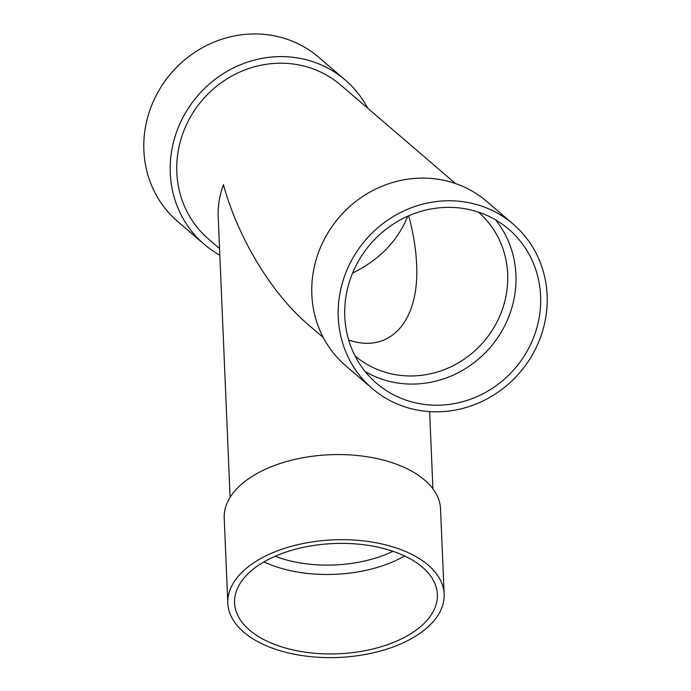 <?xml version="1.0" encoding="UTF-8"?>
<svg xmlns="http://www.w3.org/2000/svg" width="691" height="691" viewBox="0 0 691 691"><rect width="100%" height="100%" fill="white"/><g stroke="black" fill="none" stroke-linecap="round" stroke-linejoin="round"><path stroke-width="1.04" d="M404.598 555.944A101.499 55.168 -2.4 0 1 298.875 572.269A101.499 55.168 -2.4 0 1 264.005 561.904M227.823 603.234L224.212 518.112A108.262 58.847 -2.4 0 1 329.883 454.738A108.262 58.847 -2.4 0 1 440.538 508.939L444.149 594.053A108.262 58.847 -2.4 0 1 299.998 655.249A108.262 58.847 -2.4 0 1 227.823 603.234A108.262 58.847 -2.4 0 1 333.494 539.852A108.262 58.847 -2.4 0 1 444.149 594.053M302.243 651.708A101.499 55.168 -2.4 0 1 234.577 602.949A101.499 55.168 -2.4 0 1 333.649 543.532A101.499 55.168 -2.4 0 1 437.386 594.346A101.499 55.168 -2.4 0 1 302.243 651.708M407.802 216.188C397.584 241.099 379.178 260.049 352.583 273.057M408.675 215.799C413.296 232.755 415.939 248.872 416.613 264.152C419.584 321.358 390.208 354.172 348.67 340.032M495.49 219.816A101.499 95.341 -49.4 0 1 513.689 300.637A101.499 95.341 -49.4 0 1 365.228 371.611M538.341 321.79A101.499 95.341 -49.4 0 1 376.586 383.306A101.499 95.341 -49.4 0 1 370.333 244.199A101.499 95.341 -49.4 0 1 508.783 229.265A101.499 95.341 -49.4 0 1 538.341 321.79M544.715 322.827A108.262 101.698 -49.4 0 1 372.181 388.446A108.262 101.698 -49.4 0 1 365.513 240.062A108.262 101.698 -49.4 0 1 513.188 224.134A108.262 101.698 -49.4 0 1 544.715 322.827M230.103 497.373L218.209 217.009C217.786 206.255 219.522 195.493 223.435 184.713C238.145 238.265 271.667 293.563 308.281 324.692L323.319 337.597M219.548 248.544L208.622 239.164A101.499 95.341 -49.4 0 1 202.368 100.048A101.499 95.341 -49.4 0 1 340.818 85.123L455.516 183.556M219.833 255.204A108.262 101.698 -49.4 0 1 204.208 244.294A108.262 101.698 -49.4 0 1 197.54 95.911A108.262 101.698 -49.4 0 1 345.224 79.983A108.262 101.698 -49.4 0 1 367.672 108.167M204.208 244.294L177.803 221.63A108.262 101.698 -49.4 0 1 171.135 73.246A108.262 101.698 -49.4 0 1 318.81 57.318L345.224 79.983M372.181 388.446L345.768 365.781A108.262 101.698 -49.4 0 1 339.1 217.397A108.262 101.698 -49.4 0 1 486.784 201.47L513.188 224.134M392.998 551.288A94.727 51.488 -2.4 0 1 300.887 563.053A94.727 51.488 -2.4 0 1 275.165 556.281M478.397 212.111A94.727 88.984 -49.4 0 1 505.553 298.097A94.727 88.984 -49.4 0 1 355.01 355.882M429.638 411.603L432.911 488.77"/></g></svg>
